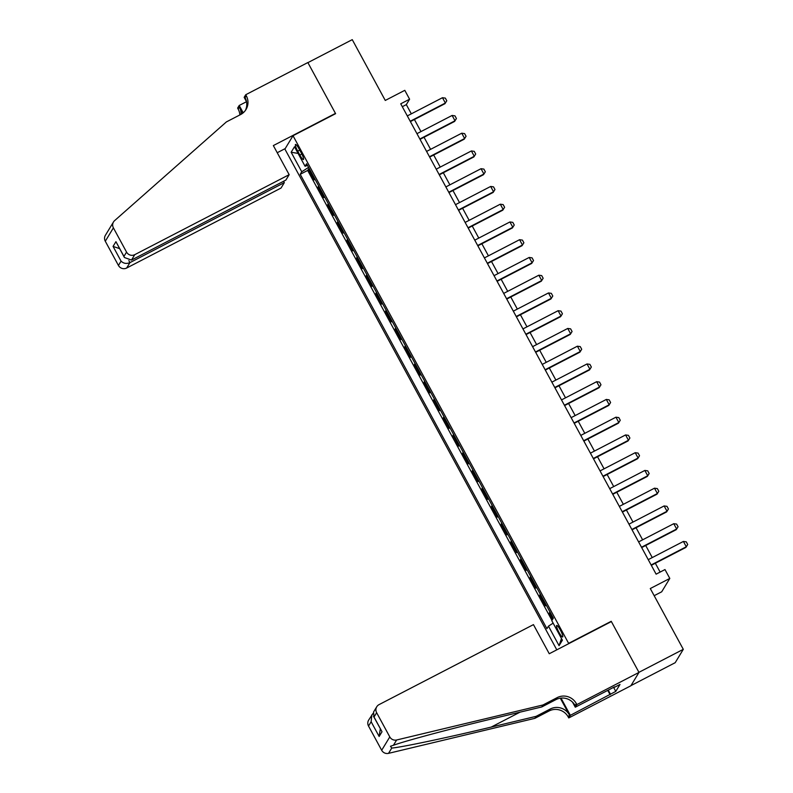 <?xml version="1.0" encoding="UTF-8"?>
<svg xmlns="http://www.w3.org/2000/svg" width="793" height="793" viewBox="0 0 793 793"><rect width="100%" height="100%" fill="white"/><g stroke="black" fill="none" stroke-linecap="round" stroke-linejoin="round"><path stroke-width="1.19" d="M560.373 630.058A6.503 1.16 -117.4 0 0 556.686 625.449A6.503 1.16 -117.4 0 0 558.976 632.368A6.503 1.16 -117.4 0 0 562.663 636.987A6.503 1.16 -117.4 0 0 560.373 630.058M654.166 595.692L661.699 591.796L669.807 578.434L664.99 569.562L656.118 574.162L400.733 103.804L409.604 99.204L404.787 90.333L385.269 100.443L352.261 39.65L307.902 62.637L335.608 113.667L293.014 135.722L568.631 643.361L568.333 643.857M630.97 685.608L675.19 662.7L683.298 649.338L638.93 672.325L611.225 621.296L568.631 643.361M293.014 135.722L284.905 149.084L556.795 649.834M314.811 178.851L314.187 179.882L308.408 169.226L309.329 168.75M318.667 185.949L318.043 186.979L318.964 186.504M318.043 186.979L323.822 197.626L324.446 196.605M334.081 214.348L333.456 215.379L327.678 204.733L328.599 204.247M343.726 232.101L343.101 233.132L337.312 222.476L338.234 222M353.361 249.845L352.736 250.875L346.957 240.229L347.879 239.754M362.996 267.598L362.371 268.629L356.592 257.973L357.514 257.497M372.631 285.351L372.006 286.372L366.227 275.726L367.149 275.25M382.266 303.095L381.651 304.125L375.862 293.479L376.784 292.994M391.911 320.848L391.286 321.879L385.497 311.223L386.419 310.747M401.545 338.591L400.921 339.622L395.142 328.976L396.064 328.5M411.18 356.344L410.556 357.375L404.777 346.719L405.699 346.244M420.815 374.098L420.191 375.119L414.412 364.473L415.334 363.997M430.46 391.841L429.836 392.872L424.047 382.226L424.969 381.74M440.095 409.594L439.471 410.625L433.682 399.969L434.614 399.494M449.73 427.338L449.106 428.369L443.327 417.723L444.249 417.247M459.365 445.091L458.741 446.122L452.962 435.466L453.883 434.99M469 462.844L468.376 463.865L462.597 453.219L463.518 452.744M478.645 480.588L478.02 481.619L472.231 470.973L473.153 470.487M488.28 498.341L487.655 499.372L481.876 488.716L482.798 488.24M497.915 516.094L497.29 517.115L491.511 506.469L492.433 505.993M507.55 533.838L506.925 534.869L501.146 524.213L502.068 523.737M517.185 551.591L516.57 552.612L510.781 541.966L511.703 541.49M526.83 569.334L526.205 570.365L520.416 559.719L521.338 559.234M536.465 587.088L535.84 588.119L530.061 577.463L530.983 576.987M546.099 604.841L545.475 605.862L539.696 595.216L540.618 594.74M297.732 151.146L299.853 155.051A6.294 1.12 -117.4 0 0 303.432 159.532A6.294 1.12 -117.4 0 0 301.211 152.821L299.09 148.915A6.294 1.12 -117.4 0 0 295.521 144.445A6.294 1.12 -117.4 0 0 297.732 151.146L299.744 150.105M308.586 167.382L301.746 171.774L300.22 174.301L546.922 628.68L548.459 626.153L559.065 645.68L562.396 640.189L551.789 620.671L553.326 618.144L306.613 163.754L305.077 166.282L307.515 165.41M301.746 171.774L291.15 152.246L294.481 146.764L305.077 166.282M308.408 169.226L307.674 170.436L551.968 620.374M549.955 611.938L549.331 612.959L552.701 619.164M539.696 595.216L540.32 594.185M530.061 577.463L530.686 576.442M520.416 559.719L521.041 558.688M510.781 541.966L511.406 540.935M501.146 524.213L501.771 523.192M491.511 506.469L492.136 505.438M481.876 488.716L482.491 487.695M472.231 470.973L472.856 469.942M462.597 453.219L463.221 452.188M452.962 435.466L453.586 434.445M443.327 417.723L443.951 416.692M433.682 399.969L434.306 398.948M424.047 382.226L424.671 381.195M414.412 364.473L415.036 363.442M404.777 346.719L405.401 345.698M395.142 328.976L395.766 327.945M385.497 311.223L386.122 310.202M375.862 293.479L376.487 292.448M366.227 275.726L366.852 274.695M356.592 257.973L357.217 256.952M346.957 240.229L347.572 239.199M337.312 222.476L337.937 221.455M327.678 204.733L328.302 203.702M669.807 578.434L650.29 588.545L683.298 649.338M411.329 113.835L406.323 104.617L409.604 99.204M660.133 572.08L655.335 563.248M652.252 557.568L645.7 545.495M642.617 539.825L636.065 527.751M632.983 522.072L626.42 509.998M623.348 504.328L616.785 492.245M613.703 486.575L607.151 474.501M604.068 468.822L597.516 456.748M594.433 451.078L587.871 439.005M584.798 433.325L578.236 421.252M575.163 415.582L568.601 403.498M565.518 397.828L558.966 385.755M555.883 380.075L549.331 368.002M546.248 362.332L539.686 350.248M536.613 344.578L530.051 332.505M526.968 326.835L520.416 314.752M517.333 309.082L510.781 297.008M507.698 291.328L501.136 279.255M498.063 273.585L491.501 261.502M488.429 255.832L481.866 243.758M478.784 238.088L472.231 226.005M469.149 220.335L462.597 208.262M459.514 202.582L452.952 190.508M449.879 184.838L443.317 172.755M440.234 167.085L433.682 155.012M430.599 149.342L424.047 137.258M420.964 131.588L414.412 119.515M402.309 106.698L406.323 104.617M307.674 170.436L300.22 174.301M549.331 612.959L550.253 612.483M548.459 626.153L553.137 623.149M298.089 153.406L291.15 152.246M559.065 645.68L561.474 638.514M611.225 621.296L610.927 621.791M407.315 115.917L442.474 97.708L445.339 98.114L446.786 100.77L444.972 103.675L410.397 121.587M442.474 97.708L445.369 103.031L410.209 121.24M446.786 100.77L444.972 103.675M289.158 174.678L134.76 254.662L131.489 260.064L285.876 180.08L289.158 174.678L273.347 145.575L335.459 113.399L307.853 62.548L245.741 94.724L244.155 97.341L246.524 101.712L239.218 105.459L243.203 112.794M108.899 229.544L113.508 221.951A6.096 5.957 31.3 0 1 114.638 220.603L226.392 121.914L240.596 114.559A14.215 13.907 31.3 0 0 246.266 95.695L245.741 94.724M283.577 181.27L284.32 182.638L281.049 188.04L126.662 268.024A6.096 5.957 -148.7 0 1 118.444 265.457L121.061 261.135L113.062 246.405L115.937 241.677L123.936 256.407L126.553 252.095L113.399 227.869L105.291 241.231A6.096 5.957 -148.7 0 1 105.4 235.303L108.879 229.573M118.444 265.457L105.291 241.231M239.853 114.945A14.215 13.907 31.3 0 0 238.158 109.057L237.632 108.076L239.218 105.459M335.161 113.895L335.459 113.399M285.212 148.588L277.233 152.722M284.32 182.638L129.933 262.622L126.662 268.024M241.062 114.301A14.215 13.907 31.3 0 0 239.357 107.075L242.698 113.211M113.508 221.951A6.096 5.957 31.3 0 0 113.399 227.869M126.553 252.095A6.096 5.957 31.3 0 0 134.76 254.662M245.364 110.475A14.215 13.907 31.3 0 0 245.067 97.678L246.266 95.695M121.061 261.135C123.539 263.524 126.493 264.019 129.933 262.622L128.843 260.619M113.062 246.405L119.594 248.625M115.937 241.677L124.422 257.517L131.489 260.064M123.936 256.407L124.422 257.517M542.977 704.977L541.778 706.95L496.904 717.695C454.082 727.855 405.223 740.88 393.437 745.271L390.483 746.253L391.742 748.067C401.288 747.353 448.253 737.45 491.194 727.092L536.068 716.357L550.263 709.001A14.215 13.907 -148.7 0 1 569.433 714.989L568.234 716.971L568.759 717.943L630.871 685.767L638.98 672.414L611.373 621.563L549.262 653.739L533.451 624.626L379.064 704.61A6.096 5.957 31.3 0 0 376.635 712.689L389.789 736.915A6.096 5.957 31.3 0 0 396.639 739.988L542.977 704.977L557.172 697.622A14.215 13.907 -148.7 0 1 576.342 703.609L576.868 704.59L638.98 672.414M536.068 716.357L534.869 718.339L549.063 710.984A14.215 13.907 -148.7 0 1 568.234 716.971M576.342 703.609L575.143 705.592A14.215 13.907 -148.7 0 0 555.972 699.595L541.778 706.95M376.635 712.689L374.018 717.011L382.018 731.741L379.143 736.469L371.144 721.739L368.527 726.051L381.681 750.277L389.789 736.915M391.742 748.067L388.54 753.35L534.869 718.339M576.868 704.59L575.282 707.207L614.516 686.877M613.584 687.362L615.774 691.397L620.007 684.428L614.684 687.194M615.774 691.397L570.355 715.326L568.759 717.943M575.282 707.207L572.536 702.152M560.314 698.197L569.433 714.989M560.998 698.108L570.355 715.326M388.54 753.35A6.096 5.957 -148.7 0 1 381.681 750.277M368.527 726.051A6.096 5.957 -148.7 0 1 368.636 720.133L373.017 713.422M610.104 694.737L607.745 690.386M608.261 690.118L610.451 694.162M374.018 717.011L373.562 712.015L376.744 706.771M382.018 731.741L373.463 716.198M379.143 736.469L380.313 728.807M371.144 721.739L371.828 714.889M416.949 133.67L452.109 115.451L454.974 115.857L456.421 118.524L454.607 121.428L420.032 139.34M452.109 115.451L455.004 120.774L419.844 138.993M456.421 118.524L454.607 121.428M426.584 151.413L461.744 133.204L464.609 133.611L466.056 136.267L464.242 139.181L429.667 157.093M461.744 133.204L464.639 138.527L429.479 156.746M466.056 136.267L464.242 139.181M436.229 169.167L471.389 150.948L474.254 151.354L475.691 154.02L473.877 156.925L439.302 174.837M471.389 150.948L474.273 156.28L439.114 174.49M475.691 154.02L473.877 156.925M445.864 186.92L481.024 168.701L483.889 169.107L485.336 171.774L483.522 174.678L448.947 192.59M481.024 168.701L483.908 174.024L448.759 192.243M485.336 171.774L483.522 174.678M455.499 204.663L490.659 186.454L493.524 186.861L494.971 189.517L493.157 192.421L458.582 210.333M490.659 186.454L493.553 191.777L458.394 209.986M494.971 189.517L493.157 192.421M465.134 222.417L500.294 204.197L503.159 204.604L504.606 207.27L502.792 210.175L468.217 228.087M500.294 204.197L503.188 209.521L468.029 227.74M504.606 207.27L502.792 210.175M474.769 240.16L509.929 221.951L512.793 222.357L514.241 225.014L512.427 227.928L477.852 245.84M509.929 221.951L512.823 227.274L477.664 245.493M514.241 225.014L512.427 227.928M484.414 257.913L519.574 239.694L522.438 240.11L523.886 242.767L522.072 245.671L487.487 263.583M519.574 239.694L522.458 245.027L487.298 263.236M523.886 242.767L522.072 245.671M494.049 275.667L529.209 257.447L532.073 257.854L533.52 260.52L531.707 263.425L497.132 281.337M529.209 257.447L532.103 262.77L496.943 280.99M533.52 260.52L531.707 263.425M503.684 293.41L538.843 275.201L541.708 275.607L543.155 278.264L541.341 281.168L506.767 299.08M538.843 275.201L541.738 280.524L506.578 298.733M543.155 278.264L541.341 281.168M513.319 311.163L548.478 292.944L551.343 293.351L552.79 296.017L550.976 298.921L516.402 316.833M548.478 292.944L551.373 298.267L516.213 316.486M552.79 296.017L550.976 298.921M522.964 328.907L558.113 310.697L560.988 311.104L562.425 313.77L560.611 316.675L526.037 334.587M558.113 310.697L561.008 316.02L525.848 334.24M562.425 313.77L560.611 316.675M532.599 346.66L567.758 328.441L570.623 328.857L572.07 331.514L570.256 334.418L535.681 352.33M567.758 328.441L570.643 333.774L535.483 351.983M572.07 331.514L570.256 334.418M542.234 364.413L577.393 346.194L580.258 346.6L581.705 349.267L579.891 352.171L545.316 370.083M577.393 346.194L580.288 351.517L545.128 369.736M581.705 349.267L579.891 352.171M551.869 382.157L587.028 363.947L589.893 364.354L591.34 367.01L589.526 369.915L554.951 387.827M587.028 363.947L589.923 369.27L554.763 387.48M591.34 367.01L589.526 369.915M561.503 399.91L596.663 381.691L599.528 382.097L600.975 384.764L599.161 387.668L564.586 405.58M596.663 381.691L599.558 387.014L564.398 405.233M600.975 384.764L599.161 387.668M571.148 417.653L606.308 399.444L609.173 399.85L610.61 402.517L608.796 405.421L574.221 423.333M606.308 399.444L609.193 404.767L574.033 422.986M610.61 402.517L608.796 405.421M580.783 435.407L615.943 417.187L618.808 417.604L620.255 420.26L618.441 423.165L583.866 441.077M615.943 417.187L618.827 422.52L583.678 440.73M620.255 420.26L618.441 423.165M590.418 453.16L625.578 434.941L628.443 435.347L629.89 438.014L628.076 440.918L593.501 458.83M625.578 434.941L628.472 440.264L593.313 458.483M629.89 438.014L628.076 440.918M600.053 470.903L635.213 452.694L638.078 453.1L639.525 455.757L637.711 458.661L603.136 476.573M635.213 452.694L638.107 458.017L602.948 476.226M639.525 455.757L637.711 458.661M609.698 488.657L644.848 470.437L647.722 470.844L649.16 473.51L647.346 476.415L612.771 494.326M644.848 470.437L647.742 475.76L612.583 493.98M649.16 473.51L647.346 476.415M619.333 506.4L654.493 488.191L657.357 488.597L658.805 491.264L656.991 494.168L622.406 512.08M654.493 488.191L657.377 493.514L622.218 511.733M658.805 491.264L656.991 494.168M628.968 524.153L664.128 505.934L666.992 506.35L668.44 509.007L666.626 511.911L632.051 529.823M664.128 505.934L667.022 511.267L631.862 529.476M668.44 509.007L666.626 511.911M638.603 541.906L673.763 523.687L676.627 524.094L678.074 526.76L676.26 529.665L641.686 547.576M673.763 523.687L676.657 529.01L641.497 547.229M678.074 526.76L676.26 529.665M648.238 559.65L683.397 541.441L686.262 541.847L687.709 544.504L685.895 547.408L651.321 565.32M683.397 541.441L686.292 546.764L651.132 564.973M687.709 544.504L685.895 547.408M301.846 154.03L299.853 155.051M239.357 107.075L238.158 109.057M550.263 709.001L549.063 710.984M555.972 699.595L557.172 697.622M396.639 739.988L393.437 745.271M491.194 727.092L520.039 712.154"/></g></svg>
